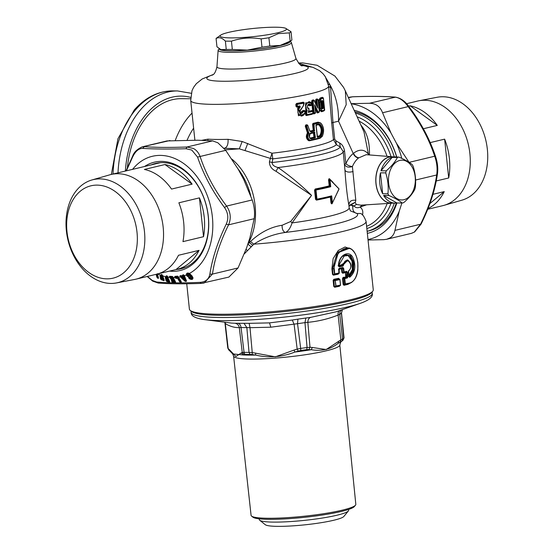 <?xml version="1.0" encoding="UTF-8"?>
<svg xmlns="http://www.w3.org/2000/svg" width="554" height="554" viewBox="0 0 554 554"><rect width="100%" height="100%" fill="white"/><g stroke="black" fill="none" stroke-linecap="round" stroke-linejoin="round"><path stroke-width="0.83" d="M259.21 518.828L259.293 519.617A44.936 5.478 -6 0 0 259.701 520.248L265.29 524.707A39.805 4.848 -6 0 0 295.261 525.691A39.805 4.848 -6 0 0 343.861 516.453L348.404 510.926A44.936 5.478 -6 0 0 348.674 510.22L348.591 509.431M259.701 520.248A44.936 5.478 -6 0 0 293.537 521.356A44.936 5.478 -6 0 0 348.404 510.926M251.745 516.231L252.97 517.207A51.356 6.26 -6 0 0 301.03 517.665A51.356 6.26 -6 0 0 353.251 507.443A51.356 6.26 -6 0 0 354.352 506.557L355.349 505.338M232.659 353.909L242.984 354.962L241.315 352.933L235.914 356.52L229.294 349.574L230.014 351.125L232.659 353.909L233.601 356.118L251.08 515.359A52.658 6.419 -6 0 0 297.637 516.861A52.658 6.419 -6 0 0 354.373 506.086A52.658 6.419 -6 0 0 355.82 504.348L339.81 344.955L340.828 341.86M243.975 354.505L242.257 352.476L244.058 352.351A2.569 1.835 91.2 0 0 245.2 354.345L242.984 354.962A55.968 6.821 -6 0 0 255.657 355.066C268.808 358.154 281.903 357.143 294.95 352.039L293.987 350.093L275.386 356.831L252.243 352.559L252.25 354.574L255.657 355.066L255.595 353.05M338.681 341.153L338.21 343.245C330.877 349.262 321.888 351.416 311.23 349.712L312.324 347.469L326.181 349.539L340.855 339.872L340.412 341.95L341.534 341.285A57.775 7.043 -6 0 0 342.012 341.008A57.775 7.043 -6 0 0 342.441 340.724L344.041 337.933L341.499 313.031L342.427 309.596M245.2 354.345A57.775 7.043 -6 0 0 250.048 354.38L252.25 354.574M306.826 349.602L311.23 349.712A55.968 6.821 -6 0 1 294.95 352.039L300.593 350.488A57.775 7.043 -6 0 0 306.826 349.602L307.054 347.503L304.97 322.622L307.844 322.317C318.079 321.389 328.169 318.972 338.113 315.067L340.855 339.872L342.531 339.006A2.569 2.445 61.2 0 1 341.534 341.285M342.441 340.724L340.786 341.894A55.968 6.821 -6 0 1 340.371 342.171A55.968 6.821 -6 0 1 338.21 343.245L340.412 341.95M342.414 309.603L341.416 313.169L343.695 337.954M230.014 351.125L228.823 350.017L227.874 347.829M250.048 354.38L249.016 352.392L252.243 352.559L250.013 327.684L246.849 327.587L249.016 352.392A59.063 7.195 174 0 1 244.058 352.351L241.059 327.539A59.063 7.195 -6 0 0 246.849 327.587L243.989 323.301L249.148 323.342L250.013 327.684L270.816 327.199L297.533 323.688A59.063 7.195 -6 0 0 304.97 322.622L305.85 318.017L310.524 317.414C308.772 318.162 307.879 319.797 307.844 322.317L309.998 347.261L307.054 347.503A59.063 7.195 174 0 1 300.683 348.418L297.533 323.688L297.934 319.146A62.865 7.659 -6 0 0 305.85 318.017M298.211 351.035L297.179 349.096L300.683 348.418A2.569 0.609 82.3 0 1 300.593 350.488M308.848 349.512L310.005 347.261L312.324 347.469M342.912 340.357L343.944 338.051A59.063 7.195 174 0 1 342.531 339.006L339.775 314.284A59.063 7.195 -6 0 0 341.416 313.169L341.153 313.017M231.399 323.065L234.958 323.231C237.347 323.661 238.795 325.115 239.3 327.594L241.059 327.539C240.692 325.087 239.612 323.654 237.818 323.252A62.865 7.659 -6 0 0 243.989 323.301M225.139 322.262L228.179 348.542L229.294 349.574M225.18 323.107L225.492 323.737C230.263 326.507 234.868 327.788 239.3 327.594L242.257 352.476L241.315 352.933M293.987 350.093L297.179 349.096L294.091 324.291L292.297 320.025L269.542 322.885L249.148 323.342M341.52 309.915A5.138 4.882 61.9 0 0 339.775 314.284L338.113 315.067C337.822 312.622 338.501 311.036 340.156 310.316M310.524 317.414L336.126 311.805L360.557 303.246C369.262 300.13 373.161 296.861 372.26 293.44A91.057 11.094 174 0 1 260.532 315.974A91.057 11.094 174 0 1 191.151 312.477L190.971 311.009M292.297 320.025L297.934 319.146M234.958 323.231L237.818 323.252M186.733 283.759L189.399 309.125A92.442 11.267 -6 0 0 190.237 310.427L191.636 311.542A91.161 11.108 -6 0 0 260.276 313.786A91.161 11.108 -6 0 0 371.589 292.63L372.724 291.252A92.442 11.267 -6 0 0 373.271 289.797L366.083 221.358C364.02 216.067 362.053 213.449 360.176 213.512L356.998 213.498C353.798 212.701 352.413 210.264 352.829 206.178L354.068 205.949C355.585 207.833 357.559 208.214 359.996 207.092C362.295 208.65 363.189 211.06 362.669 214.336L362.531 215.007M190.237 310.427A92.442 11.267 -6 0 0 259.847 312.698A92.442 11.267 -6 0 0 372.724 291.252M366.083 221.358A92.442 11.267 -6 0 1 253.843 244.176L250.463 241.537C260.29 232.361 270.83 226.939 282.083 225.277C282.048 229.197 283.122 231.586 285.303 232.458C273.967 234.03 263.482 237.936 253.843 244.176L244.321 253.85M333.84 279.292L333.127 280.379L334.907 280.601L339.789 279.659L338.605 278.337L333.84 279.292L334.304 286.418L333.771 286.473L334.678 287.249L339.443 286.279L340.08 285.109M339.457 279.188L338.605 278.337M338.439 269.445L341.506 268.78L341.887 272.429L342.697 273.233L347.413 272.18L346.638 271.363L346.409 271.848L346.804 272.256L347.005 277.499L345.696 276.771L345.488 272.159L346.298 276.695L346.021 277.263L343.452 277.852L343.134 277.36L342.524 278.475L344.761 278.586L347.33 277.997L347.005 277.499L344.443 278.087L344.173 278.655L344.74 284.091L349.041 283.156C359.124 281.543 360.654 259.064 353.383 251.218C346.915 242.327 332.365 254.106 334.194 268.614L332.442 268.725L337.331 252.347L348.937 247.936L349.678 248.227L338.307 252.555L333.653 268.676L334.574 274.382L333.404 275.179L338.169 274.216L338.813 273.046M332.504 274.41L331.908 268.787L332.442 268.725L333.037 274.348L333.577 274.708L338.903 273.51L332.504 274.41L333.404 275.179M331.908 268.787L333.155 258.559L338.231 250.505L345.052 246.987L351.34 249.092M351.845 282.256L347.843 284.403L343.965 285.296L343.161 284.493L342.524 278.475M343.134 277.36L347.905 276.862L347.33 277.997M362.108 214.689L362.669 214.336M250.463 241.537L247.804 244.044L251.218 246.883M334.678 287.249L334.851 286.771L340.17 285.573L334.304 286.418L335.842 286.446L335.17 280.033L334.117 279.798L338.903 278.835L339.367 279.278M339.637 285.802L339.443 286.279M338.632 268.96L342.656 267.984L342.871 267.499L343.681 268.302L342.656 267.984L338.632 268.96M338.362 273.731L338.169 274.216M343.161 284.493L344.179 284.811L349.74 283.364L347.843 284.403M349.041 283.156L348.078 283.911L344.179 284.811L343.965 285.296M343.452 277.852L343.113 278.406L343.743 284.424L344.74 284.091L345.121 284.5L345.336 284.015L344.761 278.586A0.512 0.353 77.3 0 0 344.443 278.087L343.452 277.852M341.887 272.429L342.476 272.36L342.095 268.704L341.506 268.78L341.714 268.295L342.095 268.704L343.092 268.371L343.854 272.436L346.409 271.848L342.912 272.748L343.854 272.436L343.473 272.021L342.476 272.36L342.697 273.233M246.066 249.342L247.506 250.706M369.899 154.982L369.421 154.711C369.878 142.316 366.963 132.344 360.682 124.788M362.399 204.98L359.996 207.092L366.679 204.8M282.083 225.277L290.649 221.517L292.076 222.923C290.303 228.29 288.045 231.468 285.303 232.458A84.741 10.325 -6 0 0 356.998 213.498L350.35 210.845M225.326 149.836L239.314 148.846L270.352 158.402L269.424 161.803C269.424 166.02 271.619 169.178 276.017 171.276L311.556 195.368L290.649 221.517M340.17 285.573L340.461 284.998L340.17 285.573L340.364 285.095L336.022 285.975L335.17 280.033L339.498 279.161L339.886 279.569L339.498 279.161M352.829 206.178L350.377 204.731L354.068 205.949L356.444 204.433L360.841 205.174L392.059 203.2A23.247 15.706 -89.5 0 1 376.713 172.239A23.247 15.706 -89.5 0 1 392.433 156.768A23.247 15.706 -89.5 0 1 393.368 156.879M349.02 206.469L350.377 204.731L354.934 202.425L356.444 204.433M369.393 154.94L368.403 154.06L363.999 131.928L345.343 90.918L346.208 104.685L338.542 121.188C338.75 107.684 335.911 95.593 330.018 84.9L330.606 87.677L332.961 122.524A5.138 0.623 -6 0 0 331.694 122.988L328.619 86.022L325.274 76.604L323.003 73.696L319.651 70.739L312.92 67.339L301.189 65.254M276.017 171.276L278.101 167.543C290.435 176.241 301.591 185.521 311.556 195.368L292.076 222.923A77.034 9.39 -6 0 0 349.159 207.764L348.875 205.028C347.24 196.448 345.938 184.877 344.955 170.3L343.231 151.588L340.246 146.976L336.361 144.656L335.786 140.723L334.713 139.144L332.961 122.524L338.542 121.188L353.23 153.479L353.528 153.236C359.352 148.922 364.303 149.206 368.403 154.095L368.403 154.06M333.106 182.418L329.498 178.817L329.076 178.686L328.557 179.863L329.99 179.697L338.66 188.582M330.627 196.532A0.512 0.395 -104.4 0 0 330.357 197.03L330.987 203.048L331.728 203.9L332.102 203.56M315.281 188.976A77.034 9.39 -6 0 0 329.187 185.881L329.187 185.881A0.512 0.395 75.6 0 0 329.637 186.386A77.553 9.453 174 0 1 315.642 189.496L315.281 188.976L314.554 190.147L315.517 199.274L316.459 200.126A77.034 9.39 -6 0 0 330.357 197.03L331.07 196.947L331.687 195.853A78.066 9.515 174 0 1 316.964 199.149L316.756 199.634L330.793 196.511M392.433 156.768L366.187 154.684L358.5 157.98A25.006 16.897 -89.5 0 0 352.406 166.532L352.406 166.532C348.355 167.765 345.744 167.031 344.567 164.344A5.138 0.623 -6 0 1 345.89 163.79A5.138 1.987 -156.9 0 0 352.406 166.532L355.793 200.285L355.37 202.224L348.985 206.13M355.37 202.224L348.992 206.157M269.424 161.803L272.152 162.523C272.09 164.85 274.071 166.525 278.101 167.543A77.034 9.39 -6 0 0 343.231 151.588A5.138 0.623 -6 0 1 344.553 151.041C343.84 147.052 342.213 144.372 339.685 143.015L335.786 140.723M224.038 148.25L239.314 148.846L242.181 141.499L272.007 153.236L270.352 158.402L272.797 158.866L272.152 162.523A74.783 9.113 -6 0 0 340.246 146.976L339.685 143.015M338.903 273.51L338.716 269.424L339.367 268.254L342.871 267.499M338.813 269.334L339.173 268.738M334.194 268.614L334.748 273.905L339.193 272.935M343.681 268.302L344.062 271.952L346.638 271.363M355.412 113.044A61.113 44.438 76.5 0 1 368.396 119.242A61.113 44.438 76.5 0 1 394.282 156.886M392.994 203.103A23.247 15.706 -89.5 0 1 392.059 203.2M394.337 203.11A61.113 44.438 76.5 0 1 367.129 231.309M369.4 154.857L368.403 154.095L368.465 154.864M329.076 178.686L329.727 179.254L329.498 178.817L329.27 179.78L329.9 185.798L330.724 186.726L329.942 179.323A0.512 0.512 0 0 0 329.588 179.184A0.512 0.346 -89.5 0 1 329.762 179.254L338.875 188.692A0.512 0.512 0 0 1 338.958 189.212L332.428 202.882L338.937 189.004M331.728 203.9L332.075 203.387L331.728 203.9M330.987 203.048L332.075 203.387L331.707 202.965L332.428 202.882L331.687 195.853L330.786 196.511M315.517 199.274L316.708 199.641A0.512 0.346 -89.5 0 1 316.653 199.648L316.459 200.126M316.161 199.211L316.756 199.634A0.512 0.512 0 0 1 316.653 199.648A0.512 0.346 -89.5 0 1 316.313 199.211L315.198 190.084L314.554 190.147M315.642 189.496L316.002 190.022L315.351 190.091A0.512 0.346 -89.5 0 1 315.642 189.496L315.198 190.084L316.313 199.211L316.964 199.149L316.002 190.022A78.066 9.515 -6 0 0 330.724 186.726L329.637 186.386L329.9 185.798L329.187 185.881L328.557 179.863M334.713 139.144A5.138 0.623 -6 0 0 333.439 139.608A69.333 8.448 -6 0 1 272.007 153.236L272.797 158.866A71.591 8.726 174 0 0 336.361 144.656L333.439 139.608L331.694 122.988M296.016 106.43L296.619 106.375L296.515 103.466L295.815 104.498L296.016 106.43L296.902 107.178A69.333 8.448 -6 0 0 298.807 106.832L299.527 106.25L299.749 106.659L299.589 106.243M304.001 102.58L303.301 102.178L304.104 103.023M299.901 111.354L303.564 105.482M304.97 111.243L304.541 110.938A69.846 8.511 174 0 1 302.962 111.257L302.602 110.731L300.4 112.67L299.873 111.631M304.866 110.821L304.174 110.419L304.603 110.932M297.63 108.522L298.177 108.861L299.714 106.659L298.807 106.832L297.63 108.522L298.426 115.731L304.354 114.152M308.661 111.25A69.333 8.448 -6 0 0 311.93 110.509A0.512 0.367 -103.3 0 0 312.359 111.022A69.846 8.511 -6 0 1 308.633 111.86L308.259 112.414A70.358 8.573 -6 0 0 312.685 111.423L312.892 113.362A70.358 8.573 174 0 1 306.923 114.678L306.244 115.557L305.579 114.92L305.351 112.199L305.766 110.447L306.466 110.447L305.766 110.447L305.649 102.836L311.133 102.642M311.916 104.304L311.84 104.872M310.143 105.26L310.171 105.26A0.512 0.36 -102.8 0 0 309.894 105.752L307.816 105.205M308.841 108.944L307.733 107.691M308.467 108.065L308.993 109.048M311.93 110.509L312.525 111.146M312.754 113.335L312.643 113.715M315.974 103.875L315.593 100.26L316.029 99.228A69.333 8.448 -6 0 0 317.158 98.917L317.754 99.658M319.007 111.576L318.966 112.088M317.691 112.434A0.512 0.409 74.8 0 0 317.38 112.94L315.254 109.096M315.323 112.573L315.191 113.092M313.855 113.418L313.883 113.411A0.512 0.381 76.3 0 0 313.599 113.909L312.913 113.168L314.021 113.411L314.27 113.03L313.723 113.092L312.594 100.731L312.158 100.226A69.333 8.448 -6 0 0 313.509 99.886L314.132 100.392M311.937 103.854L311.66 101.25L312.158 100.226M324.623 109.997L324.63 110.038A70.358 8.573 174 0 1 322.331 110.807L320.129 107.947L319.596 102.878L321.078 98.896L320.704 98.529L319.083 101.098L318.328 100.939L320.115 98.03A69.333 8.448 -6 0 0 322.38 97.275L322.871 98.016M324.125 109.927L323.82 110.959L324.228 110.433M321.763 111.25A0.512 0.436 72.4 0 0 321.549 111.721L319.215 109.893M319.208 122.6L318.474 122.656A69.846 8.511 174 0 1 313.446 123.916L313.017 123.403L312.574 124.29L313.218 130.37L313.952 130.55L313.287 124.207L312.574 124.29M320.191 122.746L318.01 122.157A69.333 8.448 -6 0 1 313.017 123.403M307.65 125.287L307.2 124.851L307.2 125.287A69.846 8.511 174 0 1 306.092 125.509L305.718 124.989L305.282 126.173L307.47 132.995C305.697 136.118 306.064 138.666 308.578 140.64L309.548 140.771A69.333 8.448 -6 0 0 319.713 138.375L320.808 137.752M307.2 124.851L307.359 125.315L307.2 124.851M309.88 131.069L310.884 131.589L309.804 130.938L307.761 125.336L309.741 131.056L311.078 131.845L309.721 130.91L307.692 125.315M223.968 148.167A77.034 9.39 174 0 0 224.938 148.14C227.272 146.948 228.317 144.005 228.061 139.317L242.181 141.499M201.774 140.321L207.888 139.158A69.333 8.448 -6 0 0 228.061 139.317M338.716 269.424L339.367 268.254M338.819 266.356L338.639 265.865C339.124 260.027 341.271 256.26 345.08 254.563L338.459 265.872L339.318 266.883L338.459 265.872C338.439 255.186 349.193 249.404 352.94 257.721C356.25 266.135 355.156 272.658 349.664 277.291L348.861 276.432L349.664 277.291M348.812 276.515L348.307 271.737L348.695 270.677C355.142 265.421 345.066 254.217 343.494 265.248L342.891 266.107L339.318 266.883M313.169 67.429L298.779 63.398M324.471 75.462L330.018 84.9L328.342 84.18M354.872 111.866A61.113 44.438 76.5 0 1 370.571 118.715A61.113 44.438 76.5 0 1 396.643 156.976M395.092 203.117A23.109 15.616 -89.5 0 1 383.597 195.451L396.934 202.972A23.109 15.616 -89.5 0 1 395.092 203.117L391.304 203.089A23.109 15.616 -89.5 0 1 376.803 172.287A23.109 15.616 -89.5 0 1 391.678 156.865L395.466 156.9A23.109 15.616 -89.5 0 1 397.308 157.073M396.359 203.055A61.113 44.438 76.5 0 1 381.699 224.605A61.113 44.438 76.5 0 1 368.777 230.921L367.129 231.316M328.667 86.459L330.606 87.677M297.269 106.687A69.977 8.525 -6 0 0 299.686 106.25L296.916 106.382L297.173 106.707A0.388 0.388 0 0 0 297.242 106.7L296.902 107.178M296.619 106.375L297.117 106.7L296.619 106.375L296.715 104.443L297.173 104.401L296.93 104L295.815 104.498M303.343 105.883L300.13 110.301C300.116 114.138 301.182 114.581 303.329 111.652L303.059 111.257L302.837 111.624L303.329 111.652A70.358 8.573 174 0 0 304.922 111.333C305.199 118.798 294.79 115.135 298.814 109.11L301.168 116.084C303.627 115.786 304.922 114.193 305.067 111.312L304.942 111.292M300.4 112.67L300.123 110.814M301.965 111.596L302.837 111.624L301.244 113.348L300.524 113.141M301.21 113.348L303.059 111.257A69.977 8.525 174 0 0 304.638 110.938L304.541 110.938M299.749 106.659L298.177 108.861L301.113 116.084M308.931 101.659L305.6 104.803L306.639 110.447L305.42 104.81L308.973 101.659M310.24 105.253L309.388 105.482M310.205 105.253L308.938 104.387M305.323 112.531L305.995 112.469L306.521 115.066L305.579 114.92M306.584 110.184L307.235 110.142L306.687 112.448L305.351 112.199M315.593 100.26L316.341 100.17L316.029 99.228M317.158 98.917A0.512 0.415 -105.8 0 0 317.636 99.415L317.671 99.706M314.783 106.347L317.747 112.427L316.86 112.587M313.509 99.886A0.512 0.388 -104.2 0 0 313.959 100.392L314.063 100.246M317.096 106.472L317.774 108.072L316.943 100.108A70.358 8.573 -6 0 0 318.086 99.789L319.339 111.7A70.358 8.573 174 0 1 318.1 112.047L314.707 104.748L315.545 112.711A70.358 8.573 174 0 1 314.27 113.03L313.017 101.112L312.47 101.174L312.594 100.731A69.846 8.511 -6 0 0 313.959 100.392L314.18 100.544M322.38 97.275A0.512 0.457 -109.6 0 0 322.892 97.76L322.989 97.76A69.977 8.525 -6 0 1 320.704 98.529L320.607 98.529A69.846 8.511 -6 0 0 322.892 97.76M320.115 98.03A0.512 0.436 -107.6 0 0 320.607 98.529L319.083 101.098L319.021 102.947L318.495 102.996M321.659 111.25L319.99 109.727L319.284 110.045M321.943 111.202L319.99 109.727L319.554 108.016L318.792 108.113M313.446 123.916L313.827 123.916L313.446 123.916M309.721 140.307L309.548 140.771M308.578 140.64L309.451 140.176C307.186 138.334 306.895 136.021 308.585 133.23L308.869 133.431C307.262 136.049 307.532 138.216 309.679 139.94L310.351 140.037A70.614 8.608 -6 0 0 320.627 137.614L322.56 135.702M305.773 127.787L306.431 127.697L308.176 132.884L307.47 132.995L308.163 133.23C306.397 136.014 306.687 138.334 309.035 140.176M305.282 126.173L306.355 125.91L307.241 127.655L308.869 133.431M308.142 133.223L308.626 132.891L305.884 125.91L306.473 125.516L307.241 127.655M310.101 131.069A69.333 8.448 -6 0 0 313.218 130.37L313.813 130.841A69.846 8.511 174 0 1 310.503 131.582M207.93 140.578A7.701 6.205 93.6 0 0 207.888 139.158M343.494 265.248L338.466 266.052L339.02 266.384L342.573 265.615L342.891 266.107M347.912 260.124L347.185 259.847L341.901 264.944L342.905 265.186L347.912 260.124C351.845 263.697 352.074 267.353 348.598 271.1L349.089 276.834M348.542 271.128L348.355 271.654M345.08 254.563L350.654 255.768L353.895 262.61L353.445 271.245L349.276 276.82L348.861 276.432M300.995 65.15L304.208 65.538M367.344 233.373A63.17 45.927 -103.5 0 0 381.242 226.718A63.17 45.927 -103.5 0 0 396.886 202.979M396.733 156.983A63.17 45.927 -103.5 0 0 354.172 110.329M381 170.784A23.109 15.616 -89.5 0 1 392.149 157.398L381 170.784L386.263 170.826A23.109 15.616 90.5 0 0 385.847 172.356A23.109 15.616 90.5 0 0 385.723 172.883C387.932 179.863 388.666 186.83 387.918 193.789A23.109 15.616 90.5 0 0 388.853 195.493C394.78 198.013 399.226 200.52 402.197 203.013A23.109 15.616 90.5 0 0 402.931 202.861A23.109 15.616 90.5 0 0 403.665 202.66C408.859 198.214 412.578 193.748 414.814 189.274A23.109 15.616 90.5 0 0 415.23 187.744A23.109 15.616 90.5 0 0 415.348 187.217C416.096 180.258 415.361 173.291 413.152 166.311A23.109 15.616 90.5 0 0 412.218 164.607C409.254 162.114 404.801 159.607 398.88 157.087A23.109 15.616 90.5 0 0 398.139 157.239A23.109 15.616 90.5 0 0 397.405 157.44C395.168 161.913 391.449 166.373 386.263 170.826M398.88 157.087L393.617 157.045A23.109 15.616 -89.5 0 1 395.466 156.9M380.459 172.841L382.662 193.748A23.109 15.616 -89.5 0 1 380.459 172.841L385.723 172.883M301.625 108.556L303.398 105.585L303.772 102.705A69.977 8.525 -6 0 1 296.93 104L296.833 104A69.846 8.511 -6 0 0 303.675 102.705M304.7 113.12L301.044 116.084M312.186 104.519L310.787 102.317L309.021 101.659L312.075 104.567M306.473 110.447L306.009 112.358L306.41 110.177M311.985 104.872L310.018 105.163M306.639 110.447L307.235 110.142C302.706 106.008 310.067 97.933 312.061 104.526A70.358 8.573 -6 0 1 310.586 104.865C308.405 101.417 305.573 108.536 309.042 108.979L308.903 108.591C307.664 108.84 306.459 106.001 308.98 104.387L310.309 105.253L310.586 104.865L310.309 105.253M306.591 115.073L306.923 114.678L306.591 115.073M317.546 112.275L318.1 112.047L317.581 112.275L314.852 106.347M322.331 110.807L322.04 111.202L322.331 110.807M319.083 122.912A70.614 8.608 174 0 1 314.035 124.172L313.827 123.916A70.358 8.573 174 0 0 318.848 122.663L320.884 123.154C323.924 126.831 324.395 131.229 322.296 136.339L320.489 137.863L310.351 140.037M320.939 123.237L322.331 125.128M320.801 123.12L320.932 123.348C323.875 126.908 324.325 131.194 322.283 136.208L320.447 137.87A70.358 8.573 -6 0 1 310.261 140.273M309.451 140.176L310.212 140.28L309.679 139.94M308.931 132.738L308.585 133.23L308.183 132.884M307.2 125.287L307.775 125.55A70.614 8.608 174 0 1 306.66 125.779L306.473 125.516A70.358 8.573 174 0 0 307.581 125.287L307.228 125.28M348.376 260.345L341.312 264.867L341.901 264.944L341.624 265.366L341.312 264.867L338.162 265.553M349.276 276.82L348.674 276.439M348.923 276.301L352.718 270.74L353.064 262.582L349.976 256.107L344.72 254.708M401.768 158.382A69.333 50.414 -103.5 0 0 396.415 143.195L390.951 132.967A69.333 50.414 -103.5 0 0 351.194 103.771M367.988 239.536A69.333 50.414 -103.5 0 0 383.984 232.071A69.333 50.414 -103.5 0 0 399.185 211.344L394.933 230.381L420.541 224.245L420.922 223.629M401.913 203.013L399.185 211.344M392.149 157.398L397.405 157.44M396.934 202.972L402.197 203.013M382.662 193.748L387.918 193.789M383.597 195.451L388.853 195.493M290.095 41.377L291.03 42.118A36.82 4.487 174 0 1 291.349 42.54A36.82 4.487 174 0 1 246.191 51.757A36.82 4.487 174 0 1 218.131 50.234A36.82 4.487 174 0 1 218.352 49.756L219.239 48.683M299.735 106.243L300.351 106.908L298.814 109.11M299.929 106.659L300.351 106.908M311.937 104.872L312.061 104.526L311.937 104.872A69.977 8.525 -6 0 1 310.392 105.232M309.042 108.979L308.703 111.866L308.259 112.414L309.077 108.916M312.685 111.423L312.456 111.022A69.977 8.525 -6 0 1 308.703 111.866L308.495 111.541L308.703 111.866M306.431 114.851L306.182 112.469L306.687 112.448L306.923 114.678L306.244 114.851M314.845 106.361L315.635 112.67L315.288 113.092A69.977 8.525 174 0 1 314.118 113.383M315.545 112.711L315.288 113.092M313.938 100.378L314.443 100.613A0.388 0.388 0 0 0 314.097 100.392L314.056 100.399A69.977 8.525 -6 0 1 312.691 100.731L313.017 101.112A70.358 8.573 -6 0 0 314.388 100.773L317.774 108.072L313.993 100.461M321.133 101.174A69.977 8.525 -6 0 0 321.992 100.897L322.289 100.503L322.74 101.14L323.425 107.663L323.134 108.549L322.864 107.732L322.096 107.705L322.816 108.072M321.639 108.508L321.659 108.501A69.846 8.511 -6 0 0 322.663 108.175L322.76 108.175A69.977 8.525 -6 0 1 321.756 108.501L321.188 107.635L320.655 102.559L321.278 100.835A70.358 8.573 174 0 0 322.289 100.503L322.179 101.216L321.438 101.437L322.096 107.705A69.333 8.448 -6 0 1 321.313 107.961M314.402 131.097L314.035 124.172L313.682 124.214L314.402 131.097A70.614 8.608 174 0 1 311.078 131.845M310.212 140.28L309.575 140.307M348.854 275.615L352.372 269.438L352.025 261.059L348.127 255.539L342.538 256.19M166.969 140.931L197.806 140.217L212.584 140.868L217.854 142.78L225.7 150.342L238.365 169.517L243.829 179.745L252.208 199.946C254.369 206.455 255.027 212.708 254.182 218.698L249.923 237.735L246.599 247.894L238.061 267.956L228.871 277.083M368.043 240.014L383.784 239.66L386.664 239.28L390.148 237.839C392.744 236.205 394.344 233.712 394.933 230.381M351.139 103.66L369.449 103.286L395.514 97.13C384.289 96.258 369.989 96.147 352.614 96.777L352.794 96.798M390.951 132.967L382.572 112.767C380.141 106.472 375.771 103.314 369.449 103.286M396.415 143.195L409.074 162.364M414.551 186.684A19.902 13.448 -89.5 0 1 397.343 198.824A19.902 13.448 -89.5 0 1 389.254 173.437A19.902 13.448 -89.5 0 1 406.463 161.297A19.902 13.448 -89.5 0 1 414.551 186.684M289.957 41.474A35.539 4.328 174 0 1 246.35 50.317A35.539 4.328 174 0 1 219.294 48.717M314.513 132.115L315.42 137.357L315.122 137.946A70.614 8.608 174 0 1 311.355 138.784L310.877 138.777C308.716 137.316 308.523 135.446 310.288 133.168L310.746 132.953A70.614 8.608 174 0 0 314.513 132.115L314.513 132.115M315.898 125.239L316.202 124.692A70.614 8.608 174 0 0 318.979 123.985L320.004 124.144C323.03 127.344 323.446 131.284 321.244 135.959L320.309 136.658A70.614 8.608 174 0 1 317.532 137.364L316.036 124.948M415.576 180.036L436.663 174.988C434.405 190.652 429.031 207.071 420.541 224.245L414.26 232.119L411.366 233.366M409.122 162.357L434.689 156.228C436.954 162.717 437.612 168.97 436.663 174.988L437.328 173.499M435.589 156.99L434.689 156.228C428.969 138.95 420.133 122.413 408.18 106.631C403.859 100.793 399.489 97.636 395.064 97.151C383.97 96.292 369.76 96.181 352.441 96.812L349.463 97.213M348.459 97.76L352.614 96.777L348.334 97.483M382.572 112.767L408.617 106.513M289.299 32.88L290.164 41.162A37.873 4.619 -6 0 0 291.335 40.504A37.873 4.619 -6 0 0 291.896 39.992L291.023 31.71A37.873 4.619 174 0 1 289.299 32.88L278.371 33.628L268.919 37.755A37.873 4.619 174 0 1 265.089 38.337A37.873 4.619 174 0 1 261.121 38.877L261.994 47.159L247.354 50.13L232.32 49.445L231.447 41.155A37.873 4.619 174 0 1 225.381 41.107C222.022 37.783 218.92 36.917 216.081 38.51A37.873 4.619 174 0 1 216.642 38.004L220.755 35.103A33.385 4.065 174 0 1 229.204 32.229A33.385 4.065 174 0 1 262.021 27.7A33.385 4.065 174 0 1 285.635 28.282A33.385 4.065 174 0 1 277.36 32.873A33.385 4.065 174 0 1 237.936 37.769A33.385 4.065 174 0 1 220.755 35.103M220.97 49.638A34.667 4.224 -6 0 0 221.018 49.659A34.667 4.224 -6 0 0 221.794 49.922L221.794 49.922A34.667 4.224 -6 0 0 247.34 50.13M247.354 50.13A34.667 4.224 -6 0 0 279.618 45.56A34.667 4.224 -6 0 0 280.172 45.428A34.667 4.224 -6 0 0 288.399 42.575L291.335 40.504M322.068 100.932L321.438 101.437A69.333 8.448 -6 0 1 320.787 101.652M310.649 133.195A70.358 8.573 -6 0 0 314.353 132.364L314.914 132.538M314.118 132.427L314.561 132.579L315.122 137.946M315.42 137.357L313.938 137.212L314.914 137.69A70.358 8.573 174 0 1 311.161 138.528L311.355 138.784M310.739 138.521L311.161 138.528L310.739 138.521C308.751 137.184 308.571 135.474 310.198 133.382L310.6 133.202M316.099 124.927A70.358 8.573 -6 0 0 318.799 124.235L319.734 124.387C322.622 127.475 323.024 131.263 320.932 135.765L320.309 136.658M318.418 124.235L319.381 124.387C322.345 127.468 322.747 131.263 320.579 135.758L320.08 136.402A70.358 8.573 174 0 1 317.31 137.115L315.981 125.252L320.004 124.144M225.7 150.342L200.091 156.477C198.671 152.772 196.462 150.113 193.457 148.5L186.975 147.004L186.012 148.735C168.423 149.227 153.964 149.109 142.627 148.382L144.345 146.658C155.445 147.523 169.649 147.634 186.975 147.004L212.584 140.868M252.208 199.946L226.6 206.081C214.647 190.299 205.811 173.762 200.091 156.477L197.556 157.073C203.519 174.579 212.507 191.407 224.529 207.549C228.179 212.861 228.76 218.359 226.267 224.065C217.784 241.592 212.314 258.296 209.862 274.188C208.844 279.23 205.569 281.951 200.056 282.36C182.495 283.129 168.028 283.011 156.671 282.014L152.184 280.379L147.426 276.418M254.182 218.698L228.567 224.834C231.309 218.387 230.651 212.134 226.6 206.081L224.529 207.549M142.011 146.914L169.96 140.522M126.381 170.826L132.822 156.553C135.633 151.09 138.902 148.361 142.627 148.382M133.202 155.937L132.822 156.553M226.267 224.065L228.567 224.834C220.083 242.001 214.71 258.42 212.452 274.091L204.135 283.004L201.13 283.406C183.748 284.043 169.448 283.925 158.229 283.059L152.675 281.113L152.184 280.379M201.303 283.371L200.056 282.36M158.679 283.032L156.671 282.014M238.061 267.956L212.452 274.091L209.862 274.188M261.121 38.877C250.976 37.173 241.08 37.935 231.447 41.155M221.018 49.659L226.247 49.396A37.873 4.619 -6 0 0 232.32 49.445M220.894 49.604L216.953 46.792L216.081 38.51M226.247 49.396L225.381 41.107M285.635 28.282L291.023 31.71M290.164 41.162L280.172 45.428L269.791 46.044L268.919 37.755M261.994 47.159A37.873 4.619 -6 0 0 265.962 46.619A37.873 4.619 -6 0 0 269.791 46.044M321.161 108.009L321.659 108.501L321.188 107.635M197.556 157.073L191.781 150.058L186.012 148.735M157.419 273.863L158.25 278.399L158.541 278.066L157.294 273.683M156.11 274.341L156.893 277.256L158.25 278.399M189.101 275.151L189.267 274.763L189.586 275.165L188.533 275.421L188.748 275.975L187.543 276.508L186.345 274.95C186.352 273.08 187.391 272.582 189.44 273.447L192.099 276.031L192.73 277.416L190.728 274.618L192.75 277.485M189.98 277.18C188.325 276.259 188.028 276.688 189.08 278.468L189.96 279.05C192.079 279.888 193.083 279.403 192.958 277.596L192.73 277.416C192.847 278.987 191.989 279.41 190.147 278.676L189.316 278.198C188.242 276.806 188.436 276.488 189.897 277.242L190.818 276.584L189.821 277.789C192.183 278.849 192.875 278.309 191.885 276.169L190.652 274.749C188.429 273.184 187.487 273.434 187.834 275.497L188.45 275.532M184.413 275.698L186.553 281.1L184.413 275.698A61.889 44.999 76.5 0 0 186.345 274.95L186.566 274.923C186.601 273.288 187.55 272.824 189.406 273.544L190.728 274.625M183.464 274.736L184.357 275.58L183.464 274.736L181.567 275.996L179.995 275.705L180.195 276.744L184.842 281.127L186.553 281.1M181.297 282.325L181.22 281.633L181.096 282.395L179.711 281.868L177.522 278.309L175.93 278.385L174.704 277.035L174.877 276.398L177.619 276.121L181.269 281.723M173.305 277.561L175.646 282.097L175.5 282.665L175.646 282.097L173.305 277.561A61.889 44.999 76.5 0 0 174.953 277.526L176.13 277.983A0.512 0.353 84.4 0 0 176.068 277.409L178.45 277.866L177.799 278.205L179.981 281.764L180.279 281.564L178.09 278.004L177.294 277.866L177.225 277.298M172.419 276.446L173.056 277.062L172.419 276.446L169.621 276.287L169.586 277.346L172.121 280.462L171.518 280.428L171.927 281.882L172.917 282.561L175.5 282.665M169.614 282.083L167.01 281.577L166.082 280.802L165.819 279.424L166.422 279.555L165.591 278.807L165.327 277.422L166.602 277.699L166.061 276.266L166.359 275.788L167.135 275.947L169.697 281.557M157.62 273.953A61.889 44.999 76.5 0 0 161.076 275.359L161.304 274.438L162.599 275.435L164.233 280.276L163.977 280.684L164.081 279.888M160.958 274.839L161.366 276.224L160.099 275.76L159.968 276.273L160.999 277.866L160.397 277.651L160.528 278.939L161.394 279.791L163.977 280.684M314.672 137.392L314.166 132.572L313.481 132.905L314.173 132.572M310.642 138.479L310.108 138.001L310.378 138.514M309.672 133.819L310.219 133.202M318.128 124.421A0.512 0.402 -104.9 0 0 318.065 124.747L318.848 124.872C321.535 127.725 321.902 131.222 319.949 135.363L319.236 135.896A69.333 8.448 174 0 1 317.158 136.436M317.234 137.039A69.846 8.511 174 0 0 319.7 136.402L319.236 135.896M161.366 275.359L161.429 276.321L160.099 275.76M161.366 276.224L162.308 276.91L161.671 275.144L162.059 275.137L162.537 276.543L161.366 276.224M159.968 276.273L160.161 275.864L162.391 277.042L162.537 276.543M160.231 277.055L161.034 277.429L161.117 276.578L162.391 277.042M160.265 276.273L160.84 276.945L160.265 276.273M163.084 278.156L162.253 277.928L162.834 278.572L162.696 278.163L162.149 278.371L162.994 278.932L160.466 277.748L161.352 278.087L160.84 276.945L162.474 277.457L163.077 279.064L161.539 278.821L163.901 279.673L162.405 275.262L161.387 274.618L162.474 275.31L164.095 280.116L161.456 279.375L161.539 278.821L160.397 277.651M160.265 278.163L161.318 279.306L161.138 278.828L160.528 278.939M161.152 279.666L161.456 279.375L161.394 279.791M166.061 276.266L166.893 277.665L165.327 277.422M166.602 277.699L167.613 278.357L166.802 276.529L167.183 276.481L167.793 277.921L166.602 277.699M165.251 278.004L165.404 277.526L167.71 278.489L167.793 277.921M165.591 278.807L166.408 279.098L166.422 278.219L167.71 278.489M165.549 277.969L166.193 278.634L165.549 277.969M166.276 279.486L166.408 279.098L166.498 279.652L165.819 279.424M166.422 279.555L166.74 279.216L166.796 279.735L166.422 279.555M165.75 280.005L165.895 279.521L168.596 280.573L167.834 278.932L166.193 278.634L166.297 279.493M166.082 280.802L169.455 281.093L167.53 276.557L166.366 276.273L167.232 276.134L167.717 276.626L167.135 275.947M166.041 279.971L166.678 280.629L166.041 279.971M166.768 281.48L166.913 280.213L168.596 280.573M169.753 277.658L172.093 277.45L173.077 278.108L173.277 279.168L171.996 279.091L172.204 280.566L171.518 280.428M169.386 276.855L170.043 277.589L170.514 276.958L170.487 278.274M170.812 278.987L170.563 278.302M171.228 279.798L172.079 280.012L171.096 278.918L171.518 279.728L173.444 279.625L174.365 281.28L172.696 281.183L172.89 281.557L175.258 281.695L172.89 277.097L169.69 276.82L172.536 276.633L172.924 277.007M172.121 280.462L172.405 280.075L172.502 280.601L172.121 280.462M171.511 281.072L171.602 280.532L174.365 281.28M171.927 281.882L172.903 282.131A0.512 0.346 93.5 0 0 172.89 281.557L171.802 281.003L172.668 282.498M175.147 277.845L175.694 277.547L174.877 276.398M175.93 278.385L175.833 277.035L178.159 276.806L180.978 281.39L178.45 277.866M179.711 281.868L180.562 281.986L180.639 281.425A0.512 0.346 84.2 0 1 180.701 282L181.075 281.39M180.514 282.408L180.562 281.986L180.756 282.429M181.096 282.395L181.22 281.633L178.173 276.647L175.009 276.584L178.36 276.882L177.619 276.121M178.596 277.166L178.596 277.166A61.889 44.999 76.5 0 0 180.299 276.848L180.562 276.605L185.666 281.017A0.512 0.353 74.3 0 0 185.548 280.456L181.11 276.28L182.37 276.771L183.755 276.384L184.011 275.463L186.109 280.296L185.756 281.439M184.842 281.127L185.209 280.774L179.995 275.705M185.375 281.425L185.209 280.774L186.269 280.331M186.663 275.67L186.566 274.923M187.543 276.508L187.73 276.127L186.906 275.58L187.73 276.127L188.748 275.975L188.291 275.033L188.533 275.837M188.312 275.227L190.347 274.895C188.637 273.676 187.924 273.863 188.208 275.449M189.586 275.165L191.255 276.55L189.586 275.165M189.08 278.468L190.147 278.676L189.96 279.05M160.328 162.689L152.038 164.677A53.8 39.112 -103.5 0 1 153.153 164.434L132.579 169.365A61.889 44.999 76.5 0 1 182.986 163.035A61.889 44.999 76.5 0 1 212.681 220.644A61.889 44.999 76.5 0 1 189.44 273.447L189.406 273.544M156.893 277.256L157.793 277.762L158.25 277.395L157.35 274.029M156.387 274.272L157.191 277.284L156.72 274.195M157.468 278.018L157.523 277.194L157.918 277.229L157.08 274.105M162.073 274.708L162.474 275.31M161.304 274.438L162.156 274.888M176.172 269.521A54.181 39.396 -103.5 0 0 180.923 268.794A54.181 39.396 -103.5 0 0 208.623 224.979A54.181 39.396 -103.5 0 0 182.515 169.316A54.181 39.396 -103.5 0 0 155.674 163.409A54.181 39.396 -103.5 0 0 151.117 164.912M182.695 274.957L184.17 275.47M182.488 275.386L183.616 276.252L183.665 275.56L182.772 275.393L183.866 275.331L183.616 274.916M181.283 275.726L181.691 276.134L183.824 275.92M180.756 275.504L180.147 275.892L181.297 276.051A0.512 0.36 -105.7 0 1 181.442 276.183L180.909 275.684L182.231 276.64L183.755 276.384M180.195 276.744L180.562 276.605M178.312 276.806L181.234 281.654M174.704 277.035L175.23 277.422M169.621 276.287L170.403 276.82L172.536 276.633M166.359 275.788L167.232 276.134M168.499 279.583L167.661 279.431L168.291 280.054L168.118 279.632L167.599 279.902L168.499 280.435L168.679 280.005M169.399 282.083L169.51 281.107M169.649 281.259L169.545 281.661L167.038 281.148L167.01 281.577M171.02 278.468L170.923 277.942L170.847 278.447L173.277 279.168M173.291 278.537L172.696 278.198L173.16 279.029L171.996 279.091A0.512 0.346 -86.5 0 0 171.879 278.953L170.937 278.461L170.867 277.374M174.164 280.22L173.312 280.151L174.004 280.739L173.79 280.31L173.298 280.649L174.254 281.141L174.385 280.643M175.286 282.699L175.334 281.702M175.459 281.82L175.396 282.249L172.903 282.131L172.917 282.561M177.578 277.886L177.522 278.309L177.578 277.886M181.158 281.924L181.179 281.474M186.359 280.456L186.317 281.28M190.652 274.749L190.839 274.722C188.36 272.949 187.252 273.247 187.515 275.622L187.834 275.497M190.347 274.895L191.58 276.321L191.255 276.55C192.079 277.852 191.705 278.156 190.147 277.478L189.821 277.789M158.416 277.63L157.703 278.163M163.222 278.565L162.834 278.572L163.077 279.064M183.319 268.108A54.181 39.396 76.5 0 1 181.116 268.351M184.267 275.622L183.866 275.331L184.267 275.622M182.37 276.771L181.774 276.494M180.971 276.141L180.77 276.605L180.971 276.141M184.863 278.316L183.776 277.062L183.173 277.229L183.97 278.565C184.877 279.32 185.174 279.237 184.863 278.316L184.537 278.385C185.036 279.168 184.891 279.209 184.087 278.51L183.97 278.565M191.58 276.321C192.356 277.976 191.843 278.385 190.036 277.561M156.055 163.714A54.181 39.396 76.5 0 1 158.125 162.931M161.422 277.035L161.346 277.582L162.253 277.928L162.474 277.457M166.775 278.655L166.74 279.216L167.661 279.431L167.834 278.932M172.384 279.514L172.405 280.075L173.312 280.151L173.444 279.625M170.902 277.381L170.923 277.942L173.077 278.108M172.093 277.45L172.211 278.537L172.356 277.512M184.572 277.637L184.537 278.385L183.727 277.506L184.247 277.713L183.561 278.011L184.087 278.51L183.471 277.928L183.776 277.062M183.173 277.229L183.422 277.596A0.512 0.471 -46.8 0 0 183.561 278.011L184.087 278.51M406.56 103.709L417.709 101.036A53.8 39.112 76.5 0 1 418.976 100.759A53.8 39.112 76.5 0 1 444.356 106.901A53.8 39.112 76.5 0 1 467.721 179.094A53.8 39.112 76.5 0 1 444.024 205.34A53.8 39.112 76.5 0 1 442.778 205.666L427.681 209.287M410.126 105.8A53.8 39.112 76.5 0 1 437.279 125.412L410.126 105.8L408.596 106.167M423.332 128.75L437.279 125.412M444.62 139.144A53.8 39.112 76.5 0 1 448.698 177.972L444.62 139.144L430.174 142.607M436.22 180.964L448.698 177.972M432.909 194.322L444.239 191.615A53.8 39.112 76.5 0 1 427.972 208.56M116.513 282.928L134.767 279.424A53.8 39.112 -103.5 0 0 136.035 279.147A53.8 39.112 -103.5 0 0 147.412 273.586A53.8 39.112 -103.5 0 0 155.632 201.656A53.8 39.112 -103.5 0 0 110.966 174.517A53.8 39.112 -103.5 0 0 109.72 174.842L91.853 179.995A52.949 38.503 76.5 0 1 140.1 213.248A52.949 38.503 76.5 0 1 128.957 277.187A52.949 38.503 76.5 0 1 116.513 282.928A52.949 38.503 76.5 0 1 70.143 247.437A52.949 38.503 76.5 0 1 81.888 185.14A52.949 38.503 76.5 0 1 91.853 179.995M136.035 279.147L156.533 274.237A53.8 39.112 -103.5 0 0 178.492 255.269L199.066 250.346L175.992 269.556A53.8 39.112 -103.5 0 0 177.107 269.313A53.8 39.112 -103.5 0 0 199.066 250.346M175.992 269.556L157.634 273.953M203.526 236.703L182.958 241.634A53.8 39.112 -103.5 0 0 178.873 202.806L199.447 197.875L203.526 236.703A53.8 39.112 -103.5 0 0 199.447 197.875M192.106 184.143L171.532 189.073A53.8 39.112 -103.5 0 0 144.379 169.455L164.953 164.531L192.106 184.143A53.8 39.112 -103.5 0 0 164.953 164.531M132.579 169.365A53.8 39.112 -103.5 0 0 131.464 169.607L110.966 174.517M152.038 164.677A53.8 39.112 -103.5 0 0 150.937 164.96M444.024 205.34L461.891 200.188A52.949 38.503 -103.5 0 0 487.742 156.844A52.949 38.503 -103.5 0 0 462.216 103.3A52.949 38.503 -103.5 0 0 437.231 97.255L418.976 100.759M429.862 203.581L444.239 191.615M123.106 273.254A47.485 34.528 -103.5 0 0 130.356 209.758A47.485 34.528 -103.5 0 0 80.891 190.714A47.485 34.528 -103.5 0 0 73.634 254.21A47.485 34.528 -103.5 0 0 123.106 273.254M190.604 98.751L181.283 98.681A79.603 53.786 90.5 0 0 147.918 115.426A79.603 53.786 90.5 0 0 127.378 167.703M233.601 356.118A53.399 6.51 -6 0 0 280.809 357.649A53.399 6.51 -6 0 0 338.342 346.721A53.399 6.51 -6 0 0 339.81 344.955M269.542 322.885L270.816 327.199M231.51 323.079L204.634 319.637A88.197 10.748 -6 0 0 261.578 319.173A88.197 10.748 -6 0 0 360.557 303.246M333.771 286.473L333.127 280.379M249.362 242.604L252.762 245.325M359.082 121.125A56.494 41.072 76.5 0 1 363.916 124.013A56.494 41.072 76.5 0 1 387.045 156.339M387.191 203.512A56.494 41.072 76.5 0 1 366.603 226.33M231.842 159.06A56.93 41.391 76.5 0 1 247.936 243.822M237.978 168.852A56.494 41.072 76.5 0 1 250.789 195.984M357.136 116.839A58.419 42.478 76.5 0 1 366.644 121.818A58.419 42.478 76.5 0 1 391.034 156.657M390.999 203.27A58.419 42.478 76.5 0 1 366.838 228.546M245.055 150.404L247.77 143.417M339.886 279.569L340.461 284.998M347.905 276.862L347.413 272.18M358.5 157.98C356.167 157.592 354.408 156.09 353.23 153.479A30.138 20.36 -89.5 0 0 345.89 163.79L344.553 151.041M355.793 200.285C351.568 199.731 349.262 201.31 348.868 205.015M353.113 171.525C349.055 172.557 346.333 172.149 344.955 170.3M316.798 199.62A77.553 9.453 -6 0 0 330.703 196.525L331.707 202.965M194.883 140.197L190.714 100.516A69.333 8.448 -6 0 0 243.545 103.196A69.333 8.448 -6 0 0 328.619 86.022M296.515 103.466A69.333 8.448 -6 0 0 303.301 102.178M302.602 110.731A69.333 8.448 -6 0 0 304.174 110.419M309.894 105.752A69.333 8.448 -6 0 0 311.521 105.378M306.244 115.557A69.333 8.448 -6 0 0 312.317 114.221M317.38 112.94A69.333 8.448 -6 0 0 318.598 112.6M313.599 113.909A69.333 8.448 -6 0 0 314.852 113.598M306.639 115.066L312.968 113.57L312.041 104.845M321.549 111.721A69.333 8.448 -6 0 0 323.82 110.959M305.718 124.989A69.333 8.448 -6 0 0 306.819 124.761M358.763 157.758C356.423 157.378 354.678 155.875 353.528 153.236M332.054 203.318L332.026 203.394A0.512 0.512 0 0 0 332.476 203.124L332.282 203.221A0.512 0.346 -89.5 0 1 332.075 203.387M212.909 74.762A50.989 6.212 -6 0 0 245.692 80.406A50.989 6.212 -6 0 0 298.121 72.65A50.989 6.212 -6 0 0 301.549 65.448M301.646 108.265L300.13 110.523M316.999 106.105L316.376 100.17L316.957 106.015M318.072 99.734L317.726 99.415A69.977 8.525 -6 0 1 316.59 99.734L316.376 100.17L316.943 100.108L316.493 99.727A69.846 8.511 -6 0 0 317.636 99.415L317.927 99.491M311.66 101.25L312.38 101.174L313.633 113.085M320.129 107.947L319.554 108.016L319.021 102.947L319.596 102.878M318.848 122.663L318.474 122.656A0.512 0.402 75 0 1 318.01 122.157M320.094 122.663L320.371 123.12M319.713 138.375L320.067 137.863M212.203 75.247C212.085 74.492 214.723 76.161 216.953 66.75A39.715 4.841 -6 0 0 247.222 68.391A39.715 4.841 -6 0 0 295.933 58.454C299.022 63.966 301.154 66.404 302.346 65.774M304.638 110.938L304.686 110.938A0.388 0.388 0 0 1 305.067 111.312L304.638 110.938M312.733 113.715A69.977 8.525 174 0 1 306.701 115.052M319.333 111.652L319.062 112.088A69.977 8.525 174 0 1 317.954 112.4M321.078 98.896A70.358 8.573 -6 0 0 323.377 98.127L324.325 110.433A69.977 8.525 174 0 1 322.186 111.153M314.707 130.509L313.959 130.55M313.813 130.841L314.194 130.848A70.358 8.573 174 0 1 310.884 131.589M304.049 103.092A70.358 8.573 -6 0 1 297.173 104.401L297.373 106.34A70.358 8.573 -6 0 0 299.859 105.883M315.538 112.649L315.635 112.67A0.388 0.388 0 0 1 315.344 113.085L314.07 113.404A0.388 0.388 0 0 1 313.979 113.411L313.883 113.411M324.63 110.038L324.325 110.433M323.134 108.549A70.358 8.573 174 0 1 322.123 108.875M321.182 107.58L320.711 102.532L321.064 101.209L322.075 100.883M322.74 101.14L322.179 101.216L322.864 107.732L323.425 107.663M319.949 135.363L321.244 135.959M314.534 137.683A69.846 8.511 174 0 1 310.78 138.521L311.161 138.528M318.848 124.872L319.734 124.387M189.343 275.331L190.576 276.758M169.877 277.277L169.586 277.346A61.889 44.999 76.5 0 1 167.917 277.118L167.917 277.118M166.519 276.771L166.228 276.806A61.889 44.999 76.5 0 1 162.758 275.92L162.758 275.92M310.378 138.008A69.333 8.448 174 0 0 313.938 137.212L313.481 132.905A69.333 8.448 -6 0 1 309.928 133.694M315.981 125.287A69.333 8.448 -6 0 0 318.065 124.747M163.755 280.643L163.942 279.694M144.539 166.498A55.684 40.49 76.5 0 1 181.906 168.264A55.684 40.49 76.5 0 1 208.269 232.493A55.684 40.49 76.5 0 1 169.593 271.086M176.179 278.413L176.13 277.983L177.294 277.866L177.342 278.295M158.035 278.33L158.285 277.409M162.218 277.325L162.149 278.371L161.352 278.087M167.578 278.828L167.599 279.902L166.796 279.735M173.18 279.562L173.298 280.649L172.502 280.601M193.616 128.154A71.902 48.579 90.5 0 0 187.113 140.155M192.037 113.092A79.603 53.786 90.5 0 0 189.565 115.758A79.603 53.786 90.5 0 0 175.293 140.363M190.618 97.352A82.172 55.518 90.5 0 0 146.858 113.397A82.172 55.518 90.5 0 0 125.37 171.068M191.192 93.273L177.557 90.946A87.31 58.987 90.5 0 0 140.958 109.311A87.31 58.987 90.5 0 0 118.002 172.827M111.354 174.427L117.967 138.687L134.283 109.948C145.356 97.421 158.139 91.078 172.64 90.904A87.31 58.987 90.5 0 0 136.042 109.27A87.31 58.987 90.5 0 0 113.03 174.018M228.823 350.017L227.784 348.044L224.862 322.227M204.634 319.637C195.472 318.398 190.978 316.009 191.151 312.477M372.26 293.44L372.129 291.972M339.283 279.258L339.096 278.863L339.706 279.195A0.512 0.512 0 0 1 339.969 279.59L340.544 285.026A0.512 0.512 0 0 1 340.232 285.552L339.685 285.781M350.44 210.97L349.159 207.764M339.117 268.752L339.277 272.963A0.512 0.512 0 0 1 338.965 273.489L338.418 273.718M349.74 283.364C354.345 281.3 357.039 276.813 357.836 269.909L357.836 262.825C356.651 254.715 353.93 249.847 349.678 248.227L349.678 248.227M345.343 90.918L343.591 87.428L334.935 76.085L317.123 65.275L302.588 62.872L298.433 63.017M301.494 108.293L301.203 108.736M317.657 112.441L317.788 112.434A0.388 0.388 0 0 0 317.892 112.42L319.125 112.081A0.388 0.388 0 0 0 319.402 111.673L318.148 99.755A0.388 0.388 0 0 0 317.774 99.408L317.664 99.408M321.694 111.25L324.415 110.419A0.388 0.388 0 0 0 324.665 110.011L323.411 98.1A0.388 0.388 0 0 0 323.037 97.753L322.823 98.051M190.714 100.516L192.023 90.614L193.637 87.297L196.303 83.702L202.182 78.98L213.228 74.499M303.737 102.698L303.814 102.698A0.388 0.388 0 0 1 304.194 103.079L303.516 105.565L300.233 110.502C299.943 112.663 300.282 113.612 301.244 113.348M319.007 122.586L319.402 122.586M338.826 266.356L338.238 266.003M291.349 42.54L295.933 58.454M218.131 50.234L216.953 66.75M317.4 106.991L317.068 106.5M386.775 239.252L411.477 233.338L414.641 231.953L421.082 224.086C429.662 206.725 435.112 190.064 437.425 174.095C438.207 168.631 437.605 162.821 435.61 156.657C429.786 139.102 420.832 122.337 408.734 106.347C405.113 101.181 400.708 98.106 395.514 97.13M310.96 138.548L310.773 138.521C309.257 138.652 309.084 136.935 310.268 133.369L314.381 132.364M167.086 140.903L142.267 146.845C137.191 149.13 133.992 152.218 132.662 156.096L126.063 170.902M228.954 277.062L201.13 283.406M152.675 281.113L147.184 276.481M164.095 279.964L162.343 275.047M175.493 281.917L173.028 277.111M186.393 280.643L184.032 275.2M158.423 277.949L157.301 273.731M188.436 275.504L188.291 275.033M185.389 267.326L177.107 269.313M172.64 90.904L177.557 90.946"/></g></svg>
